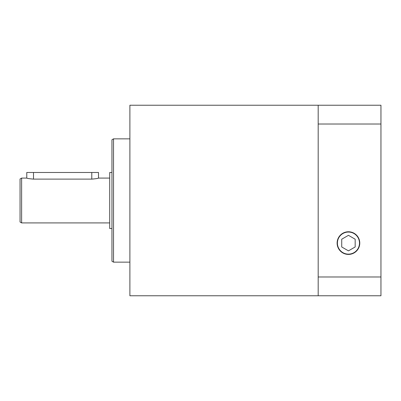 <?xml version="1.0" encoding="UTF-8"?>
<svg xmlns="http://www.w3.org/2000/svg" width="401" height="401" viewBox="0 0 401 401"><rect width="100%" height="100%" fill="white"/><g stroke="black" fill="none" stroke-linecap="round" stroke-linejoin="round"><path stroke-width="0.6" d="M111.954 228.52L109.714 228.52L109.714 172.48L111.954 172.48M129.889 105.232L318.183 105.232L318.183 124.024L380.95 124.024L380.95 295.768L129.889 295.768L129.889 105.232M129.889 262.144L113.523 262.144L113.523 138.856L129.889 138.856M113.523 138.856L111.954 139.764L111.954 261.236L113.523 262.144M109.714 222.916L21.619 222.916L21.619 178.084L26.777 178.084C27.173 178.42 29.413 178.766 33.499 179.117L91.784 179.117C95.864 178.766 98.11 178.42 98.506 178.084L109.714 178.084M21.619 178.084L20.05 178.991L20.05 222.009L21.619 222.916M359.772 243.091A11.328 11.328 0 0 1 348.449 254.419A11.328 11.328 0 0 1 337.121 243.091A11.328 11.328 0 0 1 348.449 231.763A11.328 11.328 0 0 1 359.772 243.091M348.449 254.134A11.043 11.043 0 0 1 337.401 243.091A11.043 11.043 0 0 1 348.449 232.049A11.043 11.043 0 0 1 359.491 243.091A11.043 11.043 0 0 1 348.449 254.134M355.171 239.207L355.171 246.971L348.449 250.856L341.722 246.971L341.722 239.207L348.449 235.327L355.171 239.207M380.95 276.976L318.183 276.976L318.183 124.024M318.183 276.976L318.183 295.768M358.91 238.755L356.223 234.856M318.183 105.232L380.95 105.232L380.95 124.024M98.506 178.084L98.506 172.48L26.777 172.48L26.777 178.084M91.784 172.48L91.784 179.117M33.499 172.48L33.499 179.117"/></g></svg>
